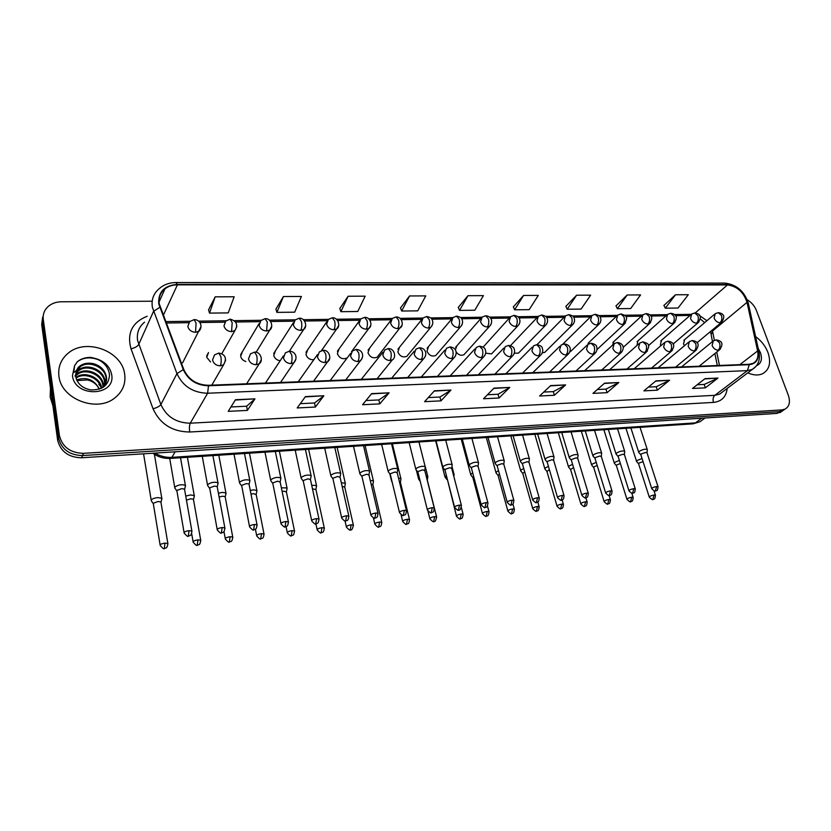<?xml version="1.0" encoding="UTF-8"?>
<svg xmlns="http://www.w3.org/2000/svg" width="831" height="831" viewBox="0 0 831 831"><rect width="100%" height="100%" fill="white"/><g stroke="black" fill="none" stroke-linecap="round" stroke-linejoin="round"><path stroke-width="1.25" d="M206.639 355.99L208.529 352.531L206.722 357.278L210.565 362.004M259.043 323.675L240.606 354.712L242.455 351.586L240.668 356.333C241.343 358.888 243.057 360.612 245.82 361.495M293.281 322.833L273.7 353.497L275.508 350.672L273.742 355.408C274.687 358.493 276.848 360.28 280.224 360.747M326.604 322.033L305.953 352.334L307.699 349.778L305.964 354.505C307.325 358.254 309.973 359.968 313.921 359.667M359.054 321.285L337.396 351.233L339.069 348.916L337.365 353.632C339.391 358.182 342.538 359.657 346.797 358.068M390.663 320.579L368.05 350.173L369.65 348.075L367.988 352.77C369.992 357.226 373.046 358.701 377.17 357.195L401.903 325.347M421.462 319.914L397.956 349.165L399.482 347.265L397.852 351.939C399.825 356.302 402.817 357.766 406.816 356.354L408.343 354.505M451.482 319.281L427.124 348.199L428.578 346.475L426.989 351.129C428.941 355.398 431.86 356.863 435.735 355.523L437.179 353.84M456.063 351.835C458.369 354.982 461.008 355.938 463.968 354.712L465.339 353.185M485.72 353.144L491.526 353.913L492.825 352.531M514.358 353.227L518.451 353.133L519.666 351.877M542.342 352.832L544.741 352.365L545.894 351.222M569.848 351.887L571.531 350.578M666.68 315.209L637.076 341.676L638 340.855L636.889 345.582M690.81 314.793L660.718 340.98L661.58 340.232L660.396 344.616L660.894 345.717M714.39 314.388L683.83 340.315L684.651 339.619L683.518 343.961L684.443 345.717M181.47 363.365L182.695 362.68L201.029 326.562M283.392 355.907L265.432 383.06M317.442 354.619L298.225 381.793M350.589 353.404L330.177 380.546M382.852 352.251L361.319 379.341M414.285 351.149L391.681 378.167M444.897 350.09L421.286 377.014M474.73 349.082L450.173 375.892M503.815 348.116L478.365 374.802M532.172 347.192L505.882 373.732M559.834 346.309L532.754 372.693M586.811 345.447L558.993 371.675M613.153 344.626L584.64 370.678M638.862 343.826L609.694 369.702M663.969 343.058L634.188 368.756M658.941 367.177L658.131 367.832L658.941 367.177M682.365 366.263L681.555 366.918L682.365 366.263M480.754 318.678L455.596 347.265L456.967 345.706L455.326 349.913M509.289 318.107L483.102 347.15M537.127 317.567L510.452 345.644M538.166 343.515L537.034 344.657L538.166 343.515M590.81 316.559L562.722 344.221M616.695 316.092L588.192 343.13L589.221 342.154L587.694 344.533M641.979 315.635L612.914 342.393L613.88 341.499L612.437 345.281M58.928 376.142C61.058 399.15 97.05 412.872 114.865 397.893C122.687 391.588 125.948 383.61 124.64 373.95C122.012 350.911 85.624 337.5 67.82 353.497C60.871 359.522 57.9 367.073 58.928 376.142C61.058 399.15 97.05 412.872 114.865 397.893C122.687 391.588 125.948 383.61 124.64 373.95C122.012 350.911 85.624 337.5 67.82 353.497C60.871 359.522 57.9 367.073 58.928 376.142M747.765 372.859C753.499 375.383 758.516 375.633 762.827 373.618C769.537 369.546 771.251 362.513 767.958 352.51C765.434 346.08 761.31 340.772 755.597 336.576C761.31 340.772 765.434 346.08 767.958 352.51C771.251 362.513 769.537 369.546 762.827 373.618C758.516 375.633 753.499 375.383 747.765 372.859M159.282 303.938C158.357 297.727 160.258 292.678 164.995 288.804C168.433 286.207 172.578 284.888 177.419 284.846L727.478 284.929C737.076 286.238 743.589 292.045 747.017 302.349L757.623 350.942C758.724 356.883 757.207 361.007 753.073 363.334L749.115 364.3L208.394 385.272C196.75 384.93 188.554 379.684 183.796 369.525L159.282 303.938M158.742 303.938L183.277 369.629C188.149 380.037 196.552 385.428 208.488 385.771L749.261 364.695C756.335 363.76 759.233 359.2 757.976 351.004L747.36 302.411C743.849 291.847 737.18 285.895 727.343 284.566L177.335 284.379C164.216 285.511 158.015 292.024 158.742 303.938M42.63 317.141L41.695 324.641L57.63 440.087C60.549 451.534 68.526 457.424 81.563 457.777L776.829 413.433L784.381 409.569L779.364 411.677L82.529 455.565L779.364 411.677L781.919 409.912L784.973 409.153C789.388 406.577 790.51 401.975 788.349 395.359L756.449 310.565C754.59 305.953 751.515 302.349 747.204 299.742M57.63 440.087L58.513 437.812C61.442 449.291 69.451 455.211 82.529 455.565C69.451 455.211 61.442 449.291 58.513 437.812L42.485 322.054L58.513 437.812L59.406 435.527C62.346 447.036 70.375 452.968 83.505 453.342L781.919 409.912M43.43 314.534L42.485 322.054L43.43 314.534M675.51 294.766L665.309 308.176L678.023 308.041L688.317 294.704L675.51 294.766L663.927 305.444M627.187 294.984L617.35 308.696L630.646 308.55L640.587 294.922L627.187 294.984L616 305.901M576.6 295.213L567.168 309.236L581.087 309.09L590.633 295.15L576.6 295.213L565.869 306.379M523.592 295.452L514.618 309.807L529.191 309.651L538.301 295.389L523.592 295.452L513.361 306.878M215.187 296.844L209.495 313.1L228.234 312.903L234.155 296.76L215.187 296.844L208.581 309.776M283.413 296.532L276.9 312.373L294.673 312.186L301.393 296.449L283.413 296.532L275.902 309.132M348.116 296.241L340.876 311.687L357.756 311.5L365.183 296.168L348.116 296.241L339.796 308.53M409.558 295.961L401.664 311.023L417.723 310.856L425.773 295.888L409.558 295.961L400.521 307.948M467.978 295.701L459.512 310.399L474.802 310.233L483.413 295.628L467.978 295.701L458.307 307.397M152.177 301.227L61.421 301.778C56.134 301.871 51.709 303.45 48.146 306.504C44.313 310.036 42.703 314.347 43.285 319.457L59.406 435.527M618.835 382.52L607.087 392.679L592.96 393.375L604.584 383.164L618.835 382.52L604.251 383.455M669.557 380.245L657.352 390.196L643.88 390.861L655.96 380.858L669.557 380.245L655.607 381.149M717.953 378.074L705.363 387.838L692.483 388.472L704.968 378.656L717.953 378.074L704.615 378.936M450.973 390.061L440.949 400.864L424.579 401.674L434.416 390.799L450.973 390.061L434.135 391.11M389.095 392.834L379.798 403.876L362.565 404.728L371.644 393.614L389.095 392.834L371.384 393.936M323.851 395.764L315.375 407.055L297.197 407.948L305.434 396.584L323.851 395.764L305.195 396.917M254.951 398.849L247.399 410.4L228.213 411.355L235.485 399.721L254.951 398.849L235.277 400.054M565.631 384.909L554.381 395.276L539.568 396.003L550.662 385.584L565.631 384.909L550.34 385.885M509.746 387.423L499.078 397.997L483.507 398.766L494.009 388.129L509.746 387.423L493.718 388.43M499.078 397.997L498.018 394.247M487.475 394.756L498.081 394.247L509.351 387.724M554.381 395.276L553.29 391.619M543.754 392.076L553.353 391.619L565.215 385.21M247.399 410.4L246.558 406.224M230.945 406.972L246.61 406.224L254.67 399.181M315.375 407.055L314.471 402.993M300.303 403.669L314.523 402.993L323.529 396.086M379.798 403.876L378.832 399.929M365.983 400.542L378.894 399.929L388.752 393.156M440.949 400.864L439.931 397.021M428.297 397.571L440.004 397.01L450.61 390.373M705.363 387.838L704.169 384.431M697.199 384.763L704.252 384.431L717.485 378.365M657.352 390.196L656.189 386.716M648.44 387.09L656.272 386.716L669.1 380.536M607.087 392.679L605.955 389.116M597.344 389.521L606.028 389.105L618.399 382.821M459.512 310.399L458.265 307.283M401.664 311.023L400.48 307.834M340.876 311.687L339.765 308.405M276.9 312.373L275.871 309.018M209.495 313.1L208.55 309.651M514.618 309.807L513.309 306.764M567.168 309.236L565.818 306.265M617.35 308.696L615.958 305.798M665.309 308.176L663.876 305.341M776.829 413.433L781.836 411.314M161.681 499.462L161.785 498.216L157.765 497.603C154.431 497.987 152.239 498.797 151.2 500.044L151.335 501M161.006 502.61L160.892 501.945L157.994 501.519L153.247 503.285L160.103 544.897M185.282 486.623L185.375 485.325C181.615 484.161 178.073 484.785 174.739 487.195L174.863 488.213M184.638 489.791L184.513 489.106L181.657 488.659L176.826 490.467L184.066 532.494M194.163 496.751L194.246 495.546L190.424 494.964L185.739 496.086M193.53 499.867L193.415 499.244L190.652 498.829L186.445 500.085M225.855 494.113L225.918 492.949L222.282 492.388L218.408 493.209M225.253 497.208L225.139 496.606L222.5 496.211L219.124 497.031M256.779 491.526L256.831 490.415L253.362 489.875L250.276 490.456M256.208 494.601L253.59 493.645L251.004 494.175M286.965 489.012L287.017 487.932L281.366 487.807M286.435 492.066L283.932 491.152L282.114 491.464M217.899 484.037L217.971 482.79C214.367 481.668 210.897 482.292 207.563 484.66L207.646 485.699M217.286 487.174L217.161 486.53L214.45 486.093L209.641 487.88L217.182 529.399M249.705 481.513L249.767 480.308C246.298 479.238 242.901 479.861 239.577 482.177L239.629 483.247M249.134 484.629L249.009 484.006L246.423 483.6L241.644 485.366L249.477 526.366M280.743 479.051L280.785 477.898C277.45 476.869 274.126 477.493 270.802 479.767L270.813 480.858M280.192 482.146L277.606 481.17L272.859 482.915L272.859 483.694L280.961 523.416M50.473 388.233L50.161 397.041L52.893 405.777M93.841 363.77C88.585 362.721 84.045 363.656 80.223 366.564C77.138 368.476 75.642 371.779 75.714 376.474C77.273 383.714 82.259 388.191 90.672 389.895C102.639 390.165 108.923 385.096 109.505 374.688C108.446 367.125 103.875 361.765 95.783 358.608L90.995 357.413C85.697 357.278 81.168 358.691 77.418 361.651L74.582 365.702L73.793 372.371C75.091 372.143 76.577 370.491 78.228 367.437C82.196 363.583 87.4 362.368 93.841 363.77C100.883 365.952 105.101 370.397 106.472 377.097C106.939 380.712 105.953 384.026 103.532 387.028M75.652 375.498L77.512 373.68C85.51 366.793 102.369 373.42 103.293 384.628L103.376 387.132M75.673 375.996L77.148 374.636C85.136 367.749 101.974 374.355 102.899 385.563L103.002 387.381M74.987 376.028L78.976 369.847C86.995 362.95 103.948 369.618 104.872 380.889L104.633 385.532M75.694 374.147L78.602 370.813C86.621 363.916 103.553 370.574 104.477 381.824L104.228 386.508M76.525 371.644L80.077 366.949C88.128 360.031 105.142 366.741 106.077 378.053L105.381 384.182M76.66 379.954C86.621 376.557 94.215 379.611 99.45 389.105M99.232 389.178C97.03 384.452 93.155 381.377 87.608 379.954L76.951 380.577M76.068 377.482C83.962 370.668 100.603 377.045 101.694 388.15M76.047 378.178C83.869 371.956 99.533 377.752 101.185 388.399M98.827 384.327L100.676 386.55M76.878 362.108L77.408 361.672C83.391 357.382 90.434 356.748 98.525 359.771M316.445 486.55L316.476 485.522L311.708 485.262M315.946 489.584L312.487 488.857M345.239 484.151L345.27 483.164L341.333 482.801M344.772 487.163L342.133 486.374M373.379 481.803L373.389 480.858L370.262 480.443M372.932 484.795L371.093 483.995M311.023 476.651L311.064 475.54C307.844 474.553 304.582 475.176 301.279 477.41L301.248 478.521M310.514 479.726L308.041 478.791L303.315 480.515L303.294 481.315L311.667 520.538M340.585 474.304L340.617 473.244C337.521 472.288 334.322 472.912 331.018 475.114L330.946 476.236M340.108 477.358L337.75 476.475L333.044 478.178L332.992 478.988L341.634 517.723M369.452 472.018L369.473 471C366.492 470.086 363.355 470.71 360.052 472.87L359.937 474.002M368.995 475.052L366.741 474.21L362.077 475.893L361.994 476.714L370.886 514.981M400.864 479.518L400.874 478.604L398.527 478.157M400.449 482.489L399.399 481.741M391.765 480.526L391.681 481.533M427.747 477.274L427.747 476.412L426.158 475.976M427.342 480.235L427.092 479.705M419.354 477.846L418.668 479.342M454.017 475.093L453.165 473.919M446.34 475.363L445.052 477.202M447.265 478.926L456.427 515.937M479.819 472.797L479.622 472.091M472.725 472.995L471.135 473.971L470.845 475.103M473.628 476.402L472.86 477.617L482.416 513.392M498.527 470.72L496.408 471.915L496.086 473.057M499.441 474.034L498.091 475.529L507.834 510.899M397.654 469.785L397.654 468.809C394.787 467.926 391.702 468.549 388.42 470.678L388.254 471.831M397.218 472.797L395.068 471.998L390.425 473.67L390.31 474.501L399.441 512.301M425.192 467.604L425.192 466.669C422.428 465.827 419.395 466.44 416.123 468.528L415.926 469.702M424.797 470.595L422.73 469.837L418.118 471.489L417.972 472.33L427.321 509.683M452.116 465.474L452.106 464.581C449.436 463.771 446.465 464.384 443.193 466.44L442.954 467.614M451.742 468.445L449.768 467.728L445.177 469.359L445 470.211L454.567 507.118M478.438 463.386L478.417 462.535C475.831 461.756 472.912 462.379 469.65 464.394L469.37 465.578M478.074 466.347L476.184 465.661L471.634 467.282L471.426 468.133L481.18 504.625M504.168 461.35L504.147 460.54C501.644 459.792 498.777 460.405 495.525 462.389L495.193 463.594M503.825 464.3L502.017 463.646L497.489 465.246L497.25 466.108L507.201 502.173M523.759 468.539L521.141 469.899L520.777 471.052M524.683 471.779L522.782 473.493L532.692 508.468M548.45 466.409L545.344 467.926L544.939 469.089M549.374 469.608L546.943 471.499L557.009 506.079M572.601 464.363L569.038 465.994L568.591 467.167M573.546 467.51L570.596 469.546L580.817 503.752M596.243 462.358L592.233 464.103L591.745 465.277M597.198 465.485L594.113 466.783L593.76 467.624L604.116 501.467M619.386 460.426L614.94 462.254L614.421 463.438M620.362 463.521L616.81 464.903L616.436 465.755L626.927 499.223M642.051 458.546L637.19 460.447L636.629 461.631M643.038 461.62L639.049 463.064L638.644 463.916L649.26 497.031M529.326 459.366L529.305 458.587C526.885 457.871 524.06 458.483 520.819 460.436L520.455 461.641M529.015 462.296L527.28 461.672L522.782 463.262L522.512 464.134L532.629 499.784M553.945 457.424L553.913 456.686C551.576 455.99 548.792 456.603 545.572 458.525L545.157 459.74M553.643 460.332L551.992 459.74L547.515 461.319L547.213 462.192L557.508 497.437M578.033 455.523L578.002 454.817C575.738 454.152 572.995 454.765 569.775 456.655L569.328 457.871M577.753 458.411L576.163 457.86L571.718 459.418L571.385 460.291L581.835 495.151M601.602 453.664L601.571 452.988C599.38 452.344 596.679 452.957 593.469 454.817L592.981 456.053M601.343 456.541L599.816 456.011L595.401 457.549L595.038 458.432L605.633 492.908M624.683 451.846L624.642 451.202C622.523 450.589 619.864 451.191 616.664 453.03L616.135 454.266M624.434 454.702L622.97 454.204L618.576 455.731L618.191 456.614L628.932 490.716M647.276 450.07L647.235 449.457C645.178 448.865 642.55 449.467 639.371 451.275L638.8 452.511M647.048 452.905L645.645 452.428L641.272 453.944L640.857 454.837L651.733 488.566M747.017 302.349L712.51 331.05L712.271 330.042M714.38 340.326L712.51 331.05L711.139 334.841L712.479 341.551M177.419 284.846L163.281 315.385M749.261 364.695L747.391 370.636L207.636 393.229C193.104 392.845 182.872 386.301 176.951 373.607L152.364 307.241C151.232 299.544 153.6 293.281 159.438 288.461C163.967 284.586 169.451 282.613 175.923 282.53L177.335 284.379M144.521 322.189C138.86 326.936 136.554 333.044 137.593 340.502L160.871 404.52C166.491 416.747 176.297 422.958 190.278 423.187L714.847 395.317L719.667 394.102L722.825 391.713M159.687 307.366L153.506 311.417L138.673 344.533C137.458 346.475 134.902 347.888 130.997 348.771C126.769 333.231 132.15 322.386 147.149 316.247M727.187 388.409C726.19 396.865 721.62 401.529 713.465 402.412L189.748 432.006C189.188 428.183 189.364 425.243 190.278 423.187L207.636 393.229L208.488 385.771M756.002 366.388L752.284 369.442L747.391 370.636L714.847 395.317C713.091 397.01 712.634 399.379 713.465 402.412M757.976 351.004L759.067 352.469M189.748 432.006C172.287 431.777 160.051 424.028 153.039 408.748C156.966 407.751 159.573 406.349 160.871 404.52L176.951 373.607L183.277 369.629M747.36 302.411L748.461 303.959M727.343 284.566L724.819 283.101L176.047 282.53M153.039 408.748L130.997 348.771M43.285 319.457L41.695 324.641M83.505 453.342L81.563 457.777M757.623 350.942L739.839 364.653M719.449 365.453L716.748 352.053M706.921 320.724L699.484 315.489M727.478 284.929L695.173 312.986M691.257 314.315L674.367 314.554M667.2 314.648L649.8 314.887M642.581 314.991L624.663 315.24M617.381 315.344L598.922 315.593M591.579 315.697L572.569 315.967M565.163 316.06L545.572 316.341M538.104 316.445L517.91 316.725M510.379 316.829L489.563 317.11M481.959 317.224L460.488 317.515M452.822 317.619L430.676 317.93M422.937 318.034L400.095 318.356M392.274 318.46L368.715 318.792M360.789 318.896L336.493 319.239M328.463 319.353L303.408 319.696M295.265 319.81L269.421 320.164M261.152 320.278L234.498 320.652M226.084 320.766L198.588 321.15M190.029 321.265L165.639 321.607M154.888 453.092C160.227 456.261 165.909 457.684 171.924 457.351L175.144 451.804M692.794 423.841L170.729 458.4L171.924 457.351L695.433 422.896L701.707 418.222M705.02 418.014L700.055 421.691L693.158 423.82L700.055 421.691L703.14 419.406M189.676 321.607L187.806 326.469C188.886 330.063 191.462 332.005 195.534 332.296L196.074 323.103L194.163 319.613L189.676 321.607M167.955 544.076L167.862 543.464C167.135 549.509 165.452 547.577 164.372 548.45L164.933 543.131C161.411 543.703 159.832 544.492 160.206 545.51C162.866 548.522 164.247 549.499 164.372 548.45L164.32 548.45M160.892 501.945L167.862 543.464L164.933 543.131M195.534 332.296L199.087 331.164C203.19 326.458 200.136 319.592 194.288 319.613M191.982 531.653L191.878 531.019C191.192 537.148 189.499 535.195 188.367 536.088L189.001 530.666C185.406 531.248 183.796 532.069 184.17 533.128C186.902 536.161 188.305 537.148 188.367 536.088L188.315 536.088M218.792 353.061L214.533 354.899L212.518 360.02C213.629 363.656 216.205 365.598 220.257 365.848C221.264 363.594 221.472 360.55 220.869 356.696L218.792 353.061C225.461 354.422 227.05 358.338 223.581 364.799L225.7 360.207M184.513 489.106L191.878 531.019L189.001 530.666M220.257 365.848L223.581 364.799L211.812 385.137M230.145 319.135L225.803 321.036L223.965 325.897C225.066 329.44 227.59 331.351 231.558 331.642L232.181 322.573L230.145 319.135C236.71 321.026 238.289 324.848 234.903 330.593L236.866 326.386M200.801 540.794L200.707 540.202C199.991 546.237 198.391 544.253 197.29 545.146L197.923 539.88C194.423 540.451 192.854 541.251 193.197 542.259C195.836 545.219 197.196 546.185 197.29 545.146L197.238 545.146M193.415 499.244L200.707 540.202L197.923 539.88M231.558 331.642L234.903 330.593L221.815 353.663M260.944 320.475L259.127 325.337C260.248 328.827 262.731 330.717 266.595 330.998L267.291 322.064L265.151 318.678L260.944 320.475M232.836 537.595L232.742 537.023C232.078 542.975 230.519 541.033 229.398 541.926L230.094 536.722C226.624 537.293 225.045 538.083 225.367 539.09C227.985 541.999 229.325 542.944 229.398 541.926L229.346 541.926M225.139 496.606L232.742 537.023L230.094 536.722M266.595 330.998L269.743 330.042L271.706 326.209M299.202 318.221L295.119 319.945L293.333 324.796C294.475 328.245 296.916 330.104 300.687 330.385C301.84 328.152 302.089 325.212 301.445 321.566L299.202 318.221C305.133 317.629 307.834 326.988 303.658 329.492L305.59 326.012M261.474 533.637C258.036 534.208 256.457 534.998 256.737 536.005C259.365 538.862 260.685 539.786 260.726 538.779L261.474 533.637L263.998 533.928L256.093 494.03M264.092 534.468L263.998 533.928C263.406 539.797 261.827 537.906 260.726 538.779M300.687 330.385L303.658 329.492L289.375 351.201M332.348 317.785L328.38 319.426L326.635 324.267C327.788 327.663 330.198 329.502 333.865 329.782C335.08 327.58 335.36 324.682 334.685 321.078L332.348 317.785C338.435 317.307 340.752 326.666 336.669 328.951L338.56 325.804M294.59 531.414L294.496 530.905C293.904 536.753 292.398 534.821 291.286 535.715L292.086 530.625C288.679 531.196 287.1 531.985 287.36 532.983C289.977 535.798 291.286 536.712 291.286 535.715L291.234 535.715M286.321 491.516L294.496 530.905L292.086 530.625M333.865 329.782L336.669 328.951L321.462 350.64M224.962 528.485L224.858 527.872C224.193 533.969 222.594 531.975 221.43 532.9L222.126 527.54C218.553 528.121 216.953 528.942 217.296 530.001C220.007 532.972 221.378 533.938 221.43 532.9L221.368 532.9M254.566 352.115L250.453 353.861L248.479 358.971C249.601 362.565 252.136 364.477 256.083 364.716C257.174 362.503 257.392 359.491 256.769 355.699L254.566 352.115C260.654 351.368 263.645 361.111 259.21 363.76L261.329 359.584M217.161 486.53L224.858 527.872L222.126 527.54M256.083 364.716L259.21 363.76L246.641 383.787M257.122 525.389L257.018 524.808C256.395 530.843 254.816 528.88 253.652 529.783L254.411 524.486C250.879 525.067 249.269 525.888 249.58 526.937C252.271 529.866 253.632 530.812 253.652 529.783L253.59 529.794M285.386 352.853L283.444 357.953C284.586 361.495 287.079 363.386 290.923 363.625C292.076 361.433 292.325 358.473 291.681 354.723L289.365 351.201L285.386 352.853M249.009 484.006L257.018 524.808L254.411 524.486M290.923 363.625L293.862 362.742L295.961 358.971M288.482 522.367L288.378 521.816C287.817 527.758 286.238 525.857 285.085 526.75L285.895 521.515C282.395 522.097 280.785 522.917 281.065 523.966C283.735 526.833 285.075 527.768 285.085 526.75L285.023 526.761M323.217 350.308L319.353 351.887L317.452 356.966C318.616 360.457 321.078 362.326 324.817 362.565C326.043 360.394 326.313 357.475 325.638 353.777L323.217 350.308C329.523 349.737 331.86 359.501 327.58 361.745L329.637 358.348M280.078 481.554L288.378 521.816L285.895 521.515M324.817 362.565L327.58 361.745L313.567 381.19M74.582 365.702L72.463 375.685C74.904 398.132 116.247 396.325 111.624 374.386C109.879 366.502 104.602 361.246 95.783 358.608M80.077 366.949L76.057 373.254M756.584 365.65C761.227 363.511 762.526 359.21 760.479 352.76L758.184 348.397M360.758 318.927L359.054 323.747C360.218 327.102 362.596 328.92 366.17 329.19C367.447 327.019 367.749 324.152 367.053 320.61L364.622 317.359L360.758 318.927M324.37 528.433L324.267 527.945C323.726 533.731 322.251 531.83 321.119 532.713L321.971 527.685C318.595 528.256 317.016 529.046 317.245 530.043C319.852 532.806 321.14 533.699 321.119 532.713L321.057 532.723M315.832 489.064L324.267 527.945L321.971 527.685M366.17 329.19L368.819 328.432L370.647 325.575M392.294 318.45L390.632 323.249C391.817 326.562 394.154 328.349 397.634 328.619C398.973 326.479 399.285 323.654 398.579 320.143L396.055 316.943L392.294 318.45M353.435 525.535L353.341 525.067C352.624 529.056 351.596 530.625 350.256 529.794L351.149 524.818C347.794 525.389 346.215 526.179 346.423 527.166C349.01 529.887 350.287 530.76 350.256 529.794L350.183 529.804M344.657 486.665L353.341 525.067L351.149 524.818M397.634 328.619L400.137 327.913C403.928 326.012 402.568 316.943 396.21 316.933M423.021 317.982L421.39 322.76C422.595 326.032 424.89 327.798 428.297 328.068C429.679 325.949 430.011 323.155 429.284 319.696L426.687 316.528L423.021 317.982M381.834 522.699L381.73 522.252C381.221 527.986 379.84 526.023 378.697 526.937L379.642 522.013C376.318 522.595 374.739 523.374 374.916 524.361C377.482 527.031 378.749 527.893 378.697 526.937L378.635 526.947M372.818 484.328L381.73 522.252L379.642 522.013M428.297 328.068L430.666 327.404L432.359 325.087M319.073 519.427L318.969 518.897C318.429 524.818 316.923 522.876 315.738 523.79L316.611 518.606C313.131 519.198 311.521 520.019 311.781 521.058C314.43 523.873 315.749 524.787 315.738 523.79L315.676 523.8M352.417 350.942L350.557 356.011C351.742 359.449 354.151 361.288 357.808 361.527C359.085 359.387 359.376 356.499 358.68 352.863L356.167 349.435L352.417 350.942M310.389 479.165L318.969 518.897L316.611 518.606M357.808 361.527L360.415 360.768L362.399 357.714M348.937 516.56L348.823 516.051C348.314 521.91 346.839 519.998 345.654 520.902L346.579 515.781C343.13 516.373 341.52 517.183 341.749 518.222C344.377 520.985 345.675 521.889 345.654 520.902L345.592 520.912M384.597 350.038L382.79 355.066C383.984 358.473 386.363 360.28 389.916 360.519C391.256 358.41 391.567 355.554 390.861 351.96L388.243 348.584L384.597 350.038M339.983 476.828L348.823 516.051L346.579 515.781M389.916 360.519L392.377 359.813L377.097 378.728M378.074 513.755L377.97 513.278C377.523 519.053 376.028 517.194 374.854 518.087L375.83 513.018C372.402 513.61 370.792 514.42 370.99 515.449C373.618 518.17 374.916 519.053 374.854 518.087L374.781 518.087M415.936 349.155L414.17 354.162C415.386 357.517 417.723 359.304 421.192 359.532C422.584 357.455 422.917 354.64 422.19 351.087L419.489 347.763L415.936 349.155M368.881 474.543L377.97 513.278L375.83 513.018M421.192 359.532L423.519 358.878L425.337 356.426M452.957 317.535L451.378 322.283C452.594 325.513 454.858 327.258 458.182 327.528C459.616 325.43 459.959 322.677 459.221 319.26L456.541 316.133L452.957 317.535M409.579 519.926L409.475 519.5C408.997 525.161 407.647 523.239 406.494 524.143L407.481 519.271C404.178 519.853 402.599 520.632 402.744 521.619C405.299 524.236 406.546 525.088 406.494 524.143L406.421 524.153M400.334 482.042L409.475 519.5L407.481 519.271M458.182 327.528L460.426 326.905L462.036 324.817M482.146 317.099L480.609 321.826C481.835 325.004 484.068 326.728 487.309 326.999C488.794 324.921 489.158 322.199 488.399 318.834L485.647 315.749L482.146 317.099M436.68 517.214L436.587 516.82C435.963 520.694 434.987 522.232 433.657 521.421L434.686 516.602C431.403 517.183 429.824 517.962 429.939 518.928C432.504 521.515 433.74 522.346 433.657 521.421L433.585 521.432M427.238 479.809L436.587 516.82L434.686 516.602M487.309 326.999L489.438 326.417L490.965 324.537M510.608 316.673L509.123 321.368C510.359 324.516 512.561 326.219 515.729 326.479C517.256 324.433 517.63 321.742 516.861 318.418L514.036 315.375L510.608 316.673M463.179 514.576L463.085 514.192C462.503 520.528 460.478 517.827 460.197 518.762L461.267 513.984C458.016 514.566 456.427 515.345 456.52 516.311C459.065 518.856 460.291 519.666 460.197 518.762L460.125 518.762M461.361 507.575L463.085 514.192L461.267 513.984M515.729 326.479L517.744 325.939L519.198 324.246M538.374 316.258L536.94 320.932C538.187 324.038 540.347 325.721 543.443 325.981C545.011 323.955 545.406 321.296 544.627 318.013L541.739 315.011L538.374 316.258M489.095 511.989L489.002 511.626C488.462 517.89 486.436 515.23 486.156 516.155L487.257 511.429C484.026 512.01 482.447 512.789 482.51 513.745C485.065 516.259 486.28 517.059 486.156 516.155L486.073 516.165M487.465 505.944L489.002 511.626L487.257 511.429M543.443 325.981L545.365 325.472L546.736 323.945M565.475 315.863L564.083 320.496C565.34 323.571 567.469 325.233 570.502 325.482C572.102 323.488 572.507 320.859 571.718 317.619L568.768 314.648L565.475 315.863M514.431 509.455L514.337 509.123C513.859 515.303 511.823 512.696 511.532 513.61L512.675 508.925C509.465 509.517 507.886 510.286 507.928 511.242C510.463 513.703 511.667 514.493 511.532 513.61L511.46 513.61M512.924 504.033L514.337 509.123L512.675 508.925M570.502 325.482L572.33 325.004L573.608 323.633M406.536 511.023L406.432 510.566C405.975 516.331 404.552 514.42 403.367 515.334L404.385 510.317C400.989 510.909 399.379 511.719 399.545 512.748C402.162 515.417 403.43 516.28 403.367 515.334L403.295 515.345M446.455 348.293L444.751 353.268C445.977 356.582 448.273 358.348 451.659 358.577C453.103 356.52 453.456 353.736 452.708 350.246L449.924 346.953L446.455 348.293M397.104 472.32L406.432 510.566L404.385 510.317M451.659 358.577L453.861 357.964L455.596 355.772M434.322 508.354L434.218 507.928C433.803 513.61 432.411 511.74 431.206 512.644L432.265 507.689C428.9 508.281 427.29 509.081 427.425 510.099C430.053 512.737 431.31 513.589 431.206 512.644L431.133 512.654M476.205 347.462L474.543 352.406C475.779 355.668 478.054 357.413 481.357 357.642C482.853 355.606 483.216 352.863 482.458 349.415L479.591 346.174L476.205 347.462M424.683 470.138L434.218 507.928L432.265 507.689M481.357 357.642L483.445 357.07L485.075 355.107M461.475 505.747L461.382 505.341C460.81 509.247 459.813 510.816 458.411 510.016L459.512 505.113C456.167 505.705 454.557 506.505 454.671 507.523C457.268 510.12 458.515 510.951 458.411 510.016L458.338 510.026M505.206 346.652L503.596 351.565C504.843 354.785 507.076 356.509 510.307 356.738C511.844 354.723 512.228 352.012 511.449 348.605L508.52 345.416L505.206 346.652M451.628 468.019L461.382 505.341L459.512 505.113M510.307 356.738L512.28 356.198L513.828 354.442M488.015 503.202L487.911 502.817C487.371 509.226 485.294 506.505 484.992 507.45L486.135 502.599C482.811 503.191 481.201 503.991 481.284 504.999C483.871 507.554 485.107 508.364 484.992 507.45L484.909 507.461M533.481 345.862L531.923 350.734C533.18 353.923 535.382 355.626 538.54 355.855C540.119 353.861 540.514 351.181 539.724 347.815L536.722 344.668L533.481 345.862M477.97 465.942L487.911 502.817L486.135 502.599M538.54 355.855L540.41 355.346L541.864 353.767M513.953 500.709L513.849 500.345C513.361 506.681 511.283 504.012 510.972 504.947L512.145 500.137C508.863 500.74 507.242 501.529 507.294 502.537C509.87 505.04 511.096 505.85 510.972 504.947L510.888 504.957M561.06 345.104L559.564 349.934C560.832 353.082 563.003 354.764 566.077 354.982C567.698 353.019 568.113 350.37 567.303 347.046L564.239 343.941L561.06 345.104M503.721 463.906L513.849 500.345L512.145 500.137M566.077 354.982L569.214 353.092M591.921 315.479L590.581 320.08C591.838 323.114 593.947 324.755 596.907 325.004C598.549 323.03 598.964 320.434 598.164 317.224L595.162 314.295L591.921 315.479M539.215 506.983L539.132 506.661C538.644 512.831 536.67 510.182 536.359 511.117L537.532 506.484C534.354 507.066 532.764 507.834 532.785 508.79C535.309 511.221 536.504 511.989 536.359 511.117L536.275 511.127M537.792 501.986L539.132 506.661L537.532 506.484M596.907 325.004L599.857 323.311M617.745 315.094L616.457 319.665C617.724 322.667 619.801 324.287 622.689 324.537C624.372 322.584 624.798 320.018 623.988 316.85L620.923 313.962L617.745 315.094M563.47 504.573L563.387 504.261C563.086 510.317 560.696 507.824 560.645 508.676L561.86 504.085C558.702 504.677 557.113 505.445 557.102 506.38C559.637 508.78 560.821 509.548 560.645 508.676L560.572 508.686M562.099 499.867L563.387 504.261L561.86 504.085M622.689 324.537L625.483 322.989M642.965 314.731L641.729 319.27C642.997 322.231 645.053 323.83 647.879 324.08C649.582 322.148 650.029 319.613 649.198 316.486L646.092 313.619L642.965 314.731M587.205 502.204L587.122 501.914C586.852 507.907 584.505 505.445 584.422 506.287L585.658 501.747C582.521 502.34 580.942 503.098 580.9 504.033C583.424 506.391 584.598 507.149 584.422 506.287L584.338 506.297M585.855 497.686L587.122 501.914L585.658 501.747M647.879 324.08L650.528 322.657M667.605 314.378L666.41 318.875C667.698 321.805 669.713 323.384 672.487 323.633C674.221 321.722 674.679 319.218 673.837 316.123L670.69 313.297L667.605 314.378M610.442 499.888L610.359 499.618C610.099 505.539 607.825 503.108 607.69 503.96L608.957 499.452C605.841 500.044 604.262 500.802 604.199 501.737C606.703 504.064 607.877 504.801 607.69 503.96L607.606 503.96M609.081 495.473L610.359 499.618L608.957 499.452M672.487 323.633L674.99 322.324M691.683 314.025L690.54 318.491C691.828 321.389 693.823 322.958 696.534 323.197C698.3 321.306 698.757 318.834 697.915 315.77L694.716 312.975L691.683 314.025M633.191 497.624L633.118 497.364C632.817 503.274 630.667 500.802 630.48 501.664L631.768 497.208C628.683 497.8 627.093 498.558 627.01 499.483C629.524 501.779 630.677 502.506 630.48 501.664L630.386 501.675M631.809 493.209L633.118 497.364L631.768 497.208M696.534 323.197L698.913 321.992M715.221 313.692L714.12 318.117C715.418 320.984 717.382 322.532 720.03 322.771C721.827 320.901 722.305 318.45 721.453 315.427L718.213 312.664L715.221 313.692M655.472 495.411L655.399 495.162C655.108 501.01 653.01 498.569 652.782 499.431L654.101 495.016C651.037 495.608 649.447 496.356 649.343 497.281C651.847 499.535 653 500.252 652.782 499.431L652.699 499.441M654.028 490.903L655.399 495.162L654.101 495.016M720.03 322.771L722.295 321.659M539.309 498.278L539.215 497.935C538.768 504.188 536.691 501.571 536.369 502.495L537.584 497.738C534.323 498.33 532.702 499.13 532.733 500.117C535.309 502.589 536.525 503.389 536.369 502.495L536.286 502.506M587.974 344.356L586.53 349.155C587.797 352.261 589.948 353.923 592.95 354.141C594.612 352.199 595.027 349.581 594.217 346.298L591.09 343.234L587.974 344.356M528.911 461.922L539.215 497.935L537.584 497.738M592.95 354.141L595.92 352.417M564.104 495.899L564.02 495.577C563.771 501.716 561.257 499.244 561.205 500.096L562.452 495.39C559.221 495.982 557.601 496.772 557.601 497.759C560.167 500.2 561.372 500.968 561.205 500.096L561.122 500.106M614.234 343.629L612.842 348.386C614.13 351.451 616.238 353.102 619.178 353.32C620.871 351.399 621.308 348.812 620.487 345.571L617.298 342.538L614.234 343.629M553.55 459.99L564.02 495.577L562.452 495.39M619.178 353.32L621.983 351.752M588.369 493.572L588.275 493.271C588.005 499.4 585.616 496.886 585.502 497.748L586.779 493.084C583.57 493.687 581.949 494.476 581.929 495.453C584.203 497.665 585.398 498.434 585.502 497.748L585.419 497.759M639.88 342.923L638.54 347.638C639.839 350.672 641.916 352.292 644.794 352.51C646.518 350.609 646.965 348.054 646.134 344.855L642.893 341.863L639.88 342.923M577.649 458.089L588.275 493.271L586.779 493.084M644.794 352.51L647.442 351.077M612.104 491.298L612.021 491.007C611.761 497.073 609.424 494.59 609.279 495.453L610.588 490.841C607.399 491.443 605.778 492.222 605.726 493.199C608.292 495.556 609.476 496.315 609.279 495.453L609.185 495.463M664.925 342.227L663.637 346.911C664.935 349.903 666.992 351.513 669.807 351.731C671.562 349.851 672.019 347.327 671.178 344.159L667.885 341.198L664.925 342.227M601.249 456.229L612.021 491.007L610.588 490.841M669.807 351.731L672.31 350.422M635.331 489.075L635.248 488.805C635.009 494.798 632.734 492.347 632.547 493.209L633.876 488.638C630.708 489.241 629.088 490.02 629.015 490.986C631.3 493.136 632.474 493.884 632.547 493.209L632.453 493.219M689.387 341.562L688.161 346.205C689.46 349.155 691.485 350.744 694.238 350.962C696.025 349.103 696.492 346.6 695.64 343.473L692.306 340.554L689.387 341.562M624.341 454.412L635.248 488.805L633.876 488.638M694.238 350.962L696.617 349.758M658.079 486.904L657.996 486.644C657.716 492.627 655.566 490.124 655.316 491.007L656.677 486.488C653.54 487.08 651.909 487.859 651.816 488.825C654.08 490.944 655.254 491.672 655.316 491.007L655.223 491.017M713.299 340.897L712.115 345.509C713.424 348.428 715.429 349.996 718.119 350.215C719.937 348.366 720.415 345.904 719.553 342.808L716.177 339.931L713.299 340.897M646.954 452.635L657.996 486.644L656.677 486.488M718.119 350.215L720.363 349.103M710.38 331.943L710.858 333.522M164.995 288.804L159.053 302.027M723.074 391.526L752.284 369.442C758.298 365.557 760.51 359.646 758.9 351.7L748.295 303.159C744.399 291.265 736.64 284.586 725.037 283.101M784.973 409.153L779.873 412.675M717.298 365.536L714.889 353.549M690.031 315.468L675.385 315.676M665.995 315.811L650.829 316.029M641.407 316.175L625.701 316.393M616.228 316.528L599.972 316.767M590.457 316.902L573.629 317.151M564.072 317.286L546.642 317.535M537.034 317.671L518.991 317.93M509.31 318.076L490.654 318.346M480.848 318.481L461.6 318.761M451.659 318.907L431.798 319.187M421.733 319.333L401.238 319.634M391.017 319.779L369.868 320.08M359.501 320.236L337.666 320.548M327.144 320.704L304.603 321.026M293.914 321.182L270.636 321.514M259.771 321.67L235.724 322.013M224.682 322.179L199.845 322.532M188.606 322.698L166.179 323.02M704.657 322.657L700.273 318.875M170.729 458.4C164.112 458.764 158.139 457.04 152.8 453.227M154.4 454.308L161.785 498.216M161.017 502.09L161.952 498.413M143.566 453.819L151.18 500.075M153.153 503.534L151.585 501.176M180.514 457.746L185.375 485.325M184.638 489.251L185.552 485.533M169.721 458.452L174.697 487.267M176.712 490.757L175.123 488.399M187.422 457.289L194.246 495.546M193.53 499.379L194.412 495.743M193.093 541.677L191.67 533.595M218.813 455.211L225.918 492.949M225.253 496.73L226.074 493.136M256.135 352.24L269.743 330.042C273.95 327.331 271.031 318.117 265.276 318.668M225.263 538.53L223.965 531.56M249.456 453.186L256.831 490.415M256.208 494.154L256.987 490.591M256.634 535.465L255.397 529.139M279.372 451.212L287.017 487.932M286.425 491.64L287.152 488.109M287.256 532.474L286.03 526.511M212.902 455.606L217.971 482.79M217.286 486.665L218.148 482.988M202.265 456.312L207.48 484.795M209.505 488.223L207.895 485.875M244.501 453.518L249.767 480.308M249.123 484.151L249.934 480.505M234.01 454.214L239.453 482.375M241.489 485.751L239.858 483.413M280.546 382.478L293.862 362.742C297.934 358.473 296.085 351.471 289.5 351.191M275.331 451.472L280.785 477.898M280.182 481.689L280.94 478.085M264.975 452.157L270.646 480.027M272.682 483.33L271.041 481.014M77.148 374.636L77.512 373.68M78.602 370.813L78.976 369.847M308.602 449.27L316.476 485.522M315.925 489.179L316.621 485.688M351.503 351.721L368.819 328.432C372.714 326.354 370.969 317.203 364.767 317.349M317.141 529.555L315.894 523.769M337.157 447.379L345.27 483.164M344.751 486.779L345.395 483.32M346.319 526.709L345.021 520.923M365.069 445.541L373.389 480.858M372.911 484.431L373.514 481.014M406.816 356.354L430.666 327.404C432.847 324.869 433.356 322.355 432.193 319.862C432.016 318.377 430.229 317.265 426.843 316.528M374.812 523.925L373.42 517.952M305.424 449.488L311.064 475.54M310.493 479.29L311.21 475.716M295.202 450.163L301.071 477.732M303.128 480.972L301.466 478.677M345.738 379.944L360.415 360.768C364.352 356.728 363.074 349.913 356.322 349.425M334.81 447.535L340.617 473.244M340.087 476.942L340.752 473.41M324.703 448.21L330.78 475.488M332.836 478.666L331.154 476.381M388.399 348.584C394.995 348.501 396.335 357.995 392.377 359.813M363.511 445.645L369.473 471M368.974 474.657L369.608 471.167M353.518 446.299L359.771 473.296M361.838 476.412L360.145 474.148M407.657 377.544L423.519 358.878C427.311 355.107 426.563 348.366 419.645 347.753M392.346 443.733L400.874 478.604M400.428 482.146L400.999 478.76M435.735 355.523L460.426 326.905C462.618 324.37 463.137 321.888 462.005 319.457C461.88 318.013 460.125 316.902 456.707 316.133M389.801 473.743L391.526 480.91M402.64 521.203L401.103 514.815M425.399 467.126L427.747 476.412M427.321 479.903L427.861 476.547M463.968 354.712L489.438 326.417C492.928 322.947 492.648 316.549 485.823 315.749M416.373 470.18L418.512 478.749M420.206 481.242L418.845 479.466M429.845 518.534L428.027 511.273M451.971 466.44L454.017 474.262M453.819 476.412L454.131 474.397M491.526 353.913L517.744 325.939C519.915 323.623 520.476 321.233 519.448 318.761C519.427 317.338 517.682 316.206 514.212 315.375M435.662 440.866L444.907 476.641M446.933 479.518L445.219 477.326M478.531 462.68L478.074 466.087M518.451 353.133L545.365 325.472C547.525 323.238 548.107 320.88 547.11 318.387C547.141 316.995 545.406 315.873 541.916 315.001M461.267 439.173L470.71 474.574M472.735 477.41L471.011 475.228M537.044 344.657L564.301 317.058M544.741 352.365L572.33 325.004C574.47 322.844 575.073 320.527 574.117 318.044C574.19 316.673 572.476 315.551 568.955 314.648M486.312 437.511L495.941 472.548M497.977 475.332L496.242 473.171M391.546 443.785L397.654 468.809M397.197 472.434L397.789 468.964M381.658 444.44L388.098 471.156M390.165 474.221L388.451 471.966M437.459 376.391L453.861 357.964C457.601 354.276 457.081 347.67 450.09 346.953M418.949 441.967L425.192 466.669M424.766 470.253L425.327 466.825M409.153 442.622L415.76 469.058M417.837 472.07L416.102 469.827M466.523 375.259L483.445 357.07C485.699 354.692 486.301 352.219 485.231 349.654C485.19 348.158 483.372 346.994 479.767 346.163M445.728 440.201L452.106 464.581M451.711 468.123L452.23 464.726M436.026 440.835L442.798 467.012M444.865 469.972L443.131 467.749M494.881 374.158L512.28 356.198C514.524 353.892 515.147 351.461 514.129 348.927C514.15 347.441 512.343 346.267 508.686 345.405M471.915 438.467L478.417 462.535M462.296 439.1L469.214 465.007M471.291 467.915L469.536 465.703M522.564 373.088L540.41 355.346C542.643 353.123 543.277 350.734 542.3 348.179C542.363 346.724 540.566 345.561 536.899 344.657M497.52 436.774L504.147 460.54M503.804 464.01L504.251 460.675M487.984 437.397L495.047 463.044M497.125 465.9L495.359 463.708M549.582 372.039L567.853 354.515C571.24 351.295 571.801 345.01 564.426 343.93M570.44 351.617L598.642 324.557C600.782 322.459 601.395 320.174 600.481 317.691C600.595 316.362 598.891 315.229 595.349 314.295M510.826 435.891L520.642 470.564M522.678 473.306L520.923 471.156M597.011 349.529L624.351 324.121C628.516 316.05 626.595 315.998 621.121 313.952M534.832 434.301L544.804 468.632M546.85 471.322L545.074 469.193M623.146 347.431L649.458 323.685C653.353 317.93 652.304 314.585 646.289 313.619M558.318 432.743L568.456 466.731M570.502 469.38L568.726 467.261M648.45 345.665L673.993 323.259C677.919 317.567 676.881 314.253 670.877 313.297M581.326 431.227L591.62 464.872M593.666 467.479L591.869 465.37M673.048 344.127L697.967 322.844C701.894 317.224 700.876 313.931 694.913 312.975M603.867 429.731L614.296 463.044M616.342 465.609L614.545 463.521M697.001 342.767L721.412 322.438C725.359 316.881 724.362 313.619 718.41 312.664M625.94 428.266L636.515 461.257M638.561 463.781L636.754 461.714M522.574 435.112L529.305 458.587M528.983 462.015L529.409 458.722M513.111 435.735L520.31 461.132M522.398 463.937L520.611 461.756M575.976 371.01L594.643 353.705C596.855 351.596 597.51 349.28 596.606 346.756C596.762 345.353 594.986 344.179 591.277 343.224M547.078 433.491L553.913 456.686M553.623 460.073L554.017 456.811M537.688 434.114L545.011 459.252M547.099 462.005L545.313 459.855M601.748 370.013L620.788 352.905C624.143 349.695 624.85 343.66 617.495 342.528M571.074 431.902L578.002 454.817M577.722 458.172L578.096 454.941M561.735 432.515L569.193 457.414M571.281 460.125L569.474 457.985M626.927 369.037L646.321 352.126C650.652 344.148 648.897 343.961 643.09 341.853M594.549 430.344L601.571 452.988M601.312 456.312L601.665 453.113M585.273 430.957L592.846 455.617M594.944 458.276L593.116 456.157M651.546 368.081L671.261 351.357C675.385 345.654 674.325 342.258 668.082 341.198M617.537 428.827L624.642 451.202M624.413 454.495L624.735 451.316M658.173 367.821L688.484 342.32M608.323 429.44L616 453.851M618.098 456.468L616.27 454.36M675.603 367.146L695.63 350.62C699.775 344.979 698.726 341.624 692.503 340.554M640.047 427.331L647.235 449.457M647.017 452.708L647.328 449.571M681.565 366.918L712.447 341.593M630.895 427.944L638.675 452.126M640.774 454.702L638.925 452.604M699.12 366.232L719.449 349.882C723.583 344.273 722.565 340.959 716.374 339.921"/></g></svg>
